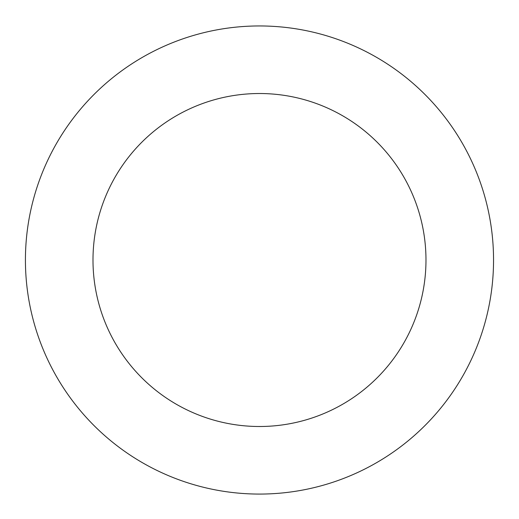 <?xml version="1.0" encoding="UTF-8"?>
<svg xmlns="http://www.w3.org/2000/svg" width="519" height="519" viewBox="0 0 519 519"><rect width="100%" height="100%" fill="white"/><g stroke="black" fill="none" stroke-linecap="round" stroke-linejoin="round"><path stroke-width="0.78" d="M426.034 424.471A234.063 234.063 0 0 0 318.627 33.547A234.063 234.063 0 0 0 33.787 322.02A234.063 234.063 0 0 0 426.034 424.471M377.955 376.995A166.495 166.495 0 0 0 301.558 98.921A166.495 166.495 0 0 0 98.941 304.121A166.495 166.495 0 0 0 377.955 376.995"/></g></svg>

